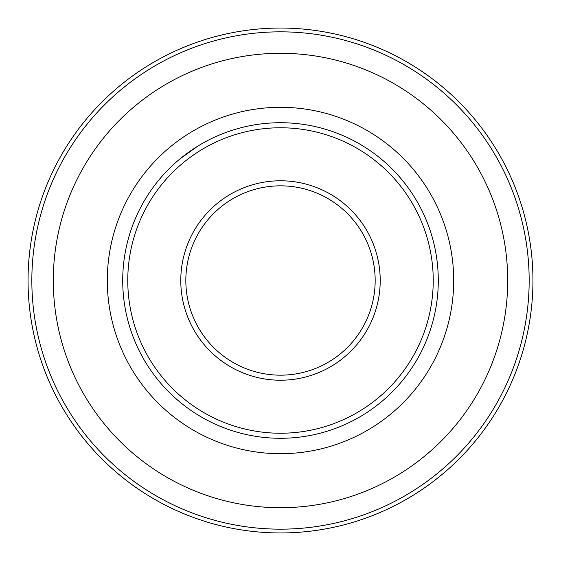 <?xml version="1.0" encoding="UTF-8"?>
<svg xmlns="http://www.w3.org/2000/svg" width="561" height="561" viewBox="0 0 561 561"><rect width="100%" height="100%" fill="white"/><g stroke="black" fill="none" stroke-linecap="round" stroke-linejoin="round"><path stroke-width="0.84" d="M375.169 280.5A94.669 94.669 0 0 1 280.5 375.169A94.669 94.669 0 0 1 185.831 280.5A94.669 94.669 0 0 1 280.5 185.831A94.669 94.669 0 0 1 375.169 280.5M380.218 280.5A99.718 99.718 0 0 0 230.641 194.141A99.718 99.718 0 0 0 230.641 366.859A99.718 99.718 0 0 0 380.218 280.5M433.232 280.5A152.732 152.732 0 0 1 204.134 412.77A152.732 152.732 0 0 1 204.134 148.23A152.732 152.732 0 0 1 433.232 280.5M122.719 280.5A157.781 157.781 0 0 0 280.5 438.281A157.781 157.781 0 0 0 438.281 280.5A157.781 157.781 0 0 0 280.5 122.719A157.781 157.781 0 0 0 122.719 280.5M532.95 280.5A252.45 252.45 0 0 0 280.5 28.05A252.45 252.45 0 0 0 28.05 280.5A252.45 252.45 0 0 0 280.5 532.95A252.45 252.45 0 0 0 532.95 280.5M529.163 280.5A248.663 248.663 0 0 0 280.5 31.837A248.663 248.663 0 0 0 31.837 280.5A248.663 248.663 0 0 0 280.5 529.163A248.663 248.663 0 0 0 529.163 280.5M507.705 280.5A227.205 227.205 0 0 0 280.5 53.295A227.205 227.205 0 0 0 53.295 280.5A227.205 227.205 0 0 0 280.5 507.705A227.205 227.205 0 0 0 507.705 280.5M453.695 280.5A173.195 173.195 0 0 0 280.5 107.305A173.195 173.195 0 0 0 107.305 280.5A173.195 173.195 0 0 0 280.5 453.695A173.195 173.195 0 0 0 453.695 280.5M179.927 158.924L197.837 146.105"/></g></svg>
